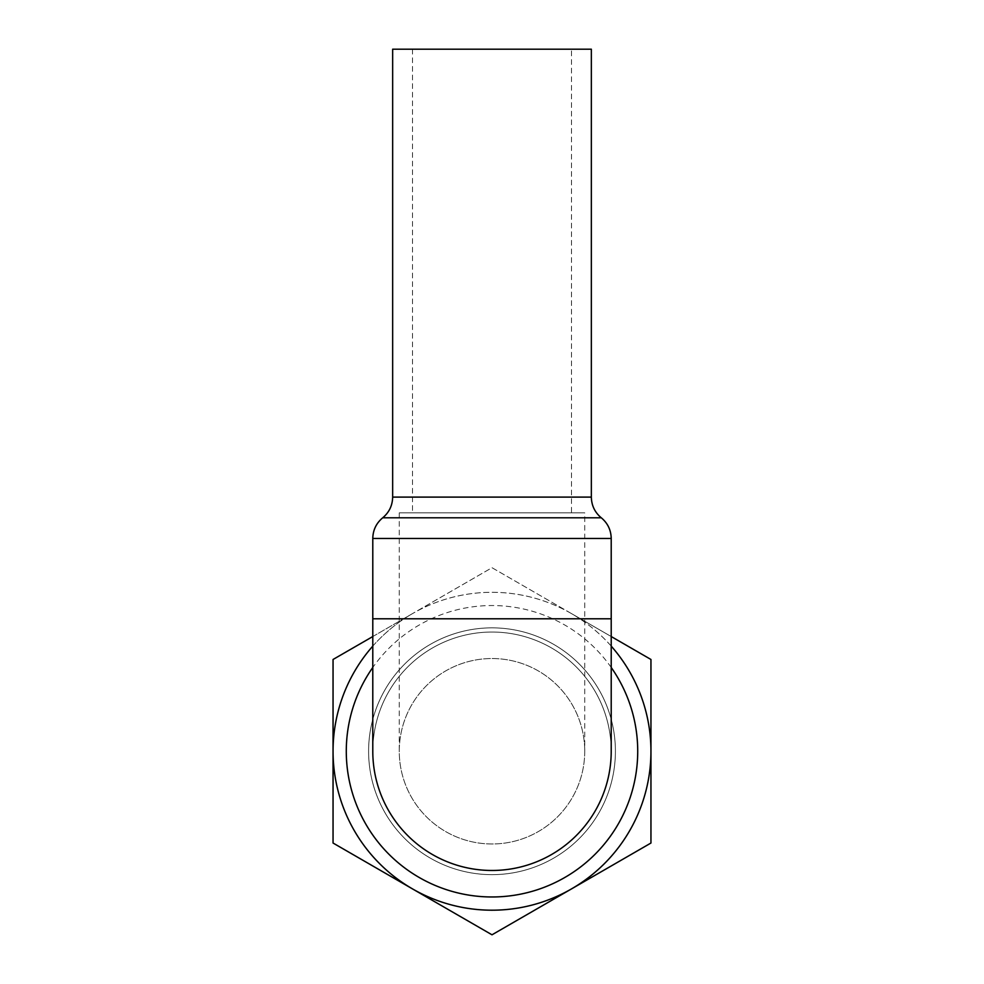 <?xml version="1.0" encoding="UTF-8"?>
<svg xmlns="http://www.w3.org/2000/svg" width="984" height="984" viewBox="0 0 984 984"><rect width="100%" height="100%" fill="white"/><g stroke="black" fill="none" stroke-linecap="round" stroke-linejoin="round"><path stroke-width="0.74" stroke-dasharray="4.92 3.69" d="M372.788 751.259A119.212 119.212 0 0 1 492 632.036A119.212 119.212 0 0 1 611.212 751.259A119.212 119.212 0 0 0 492 632.036A119.212 119.212 0 0 0 372.788 751.259A119.212 119.212 0 0 1 492 632.036A119.212 119.212 0 0 1 611.212 751.259M611.212 646.119A158.953 158.953 0 0 0 372.788 646.119M584.73 751.259A92.73 92.73 0 0 1 492 843.977A92.73 92.73 0 0 1 399.27 751.259A92.73 92.73 0 0 1 492 658.53A92.73 92.73 0 0 1 584.73 751.259A92.73 92.73 0 0 0 492 658.53A92.73 92.73 0 0 0 399.27 751.259A92.73 92.73 0 0 0 492 843.977A92.73 92.73 0 0 0 584.73 751.259L584.73 512.824L399.27 512.824L584.73 512.824M368.606 751.259A123.394 123.394 0 0 1 553.697 644.385A123.394 123.394 0 0 1 553.697 858.122A123.394 123.394 0 0 1 368.606 751.259A123.394 123.394 0 0 0 553.697 858.122A123.394 123.394 0 0 0 553.697 644.385A123.394 123.394 0 0 0 368.606 751.259M372.788 636.537L492 567.707L611.212 636.537M571.483 613.598L492 567.707L412.517 613.598A158.953 158.953 0 0 1 650.953 751.259L650.953 659.477L571.483 613.598M333.047 659.477L333.047 751.259A158.953 158.953 0 0 1 412.517 613.598L333.047 659.477M333.047 843.03L412.517 888.909A158.953 158.953 0 0 1 333.047 751.259L333.047 843.03M571.483 888.909L650.953 843.03L650.953 751.259A158.953 158.953 0 0 1 412.517 888.909L492 934.8L571.483 888.909M392.653 49.2L591.347 49.2M571.483 512.824L412.517 512.824L571.483 512.824L571.483 49.2L412.517 49.2L571.483 49.2M611.212 667.472A145.706 145.706 0 0 0 372.788 667.472M392.653 497.104L591.347 497.104M601.286 517.793L382.714 517.793M611.212 538.469L372.788 538.469M372.788 618.788L611.212 618.788M584.73 618.788L399.27 618.788L584.73 618.788M412.517 49.2L412.517 512.824M399.27 512.824L399.27 751.259"/><path stroke-width="1.48" d="M372.788 618.788L372.788 751.259A119.212 119.212 0 0 0 492 870.471A119.212 119.212 0 0 0 611.212 751.259A119.212 119.212 0 0 1 492 870.471A119.212 119.212 0 0 1 372.788 751.259A119.212 119.212 0 0 0 492 870.471A119.212 119.212 0 0 0 611.212 751.259L611.212 618.788L372.788 618.788L372.788 538.469L611.212 538.469C611.039 530.068 607.731 523.181 601.286 517.793L382.714 517.793C376.269 523.181 372.961 530.068 372.788 538.469M372.788 646.119A158.953 158.953 0 0 0 571.483 888.909A158.953 158.953 0 0 0 611.212 646.119M611.212 636.537L650.953 659.477L650.953 843.03L492 934.8L333.047 843.03L333.047 659.477L372.788 636.537M601.286 517.793C594.84 512.406 591.532 505.505 591.347 497.104L392.653 497.104C392.468 505.505 389.16 512.406 382.714 517.793M591.347 497.104L591.347 49.2L392.653 49.2L392.653 497.104M372.788 667.472A145.706 145.706 0 0 0 448.064 890.188A145.706 145.706 0 0 0 611.212 667.472M611.212 618.788L611.212 538.469"/></g></svg>
